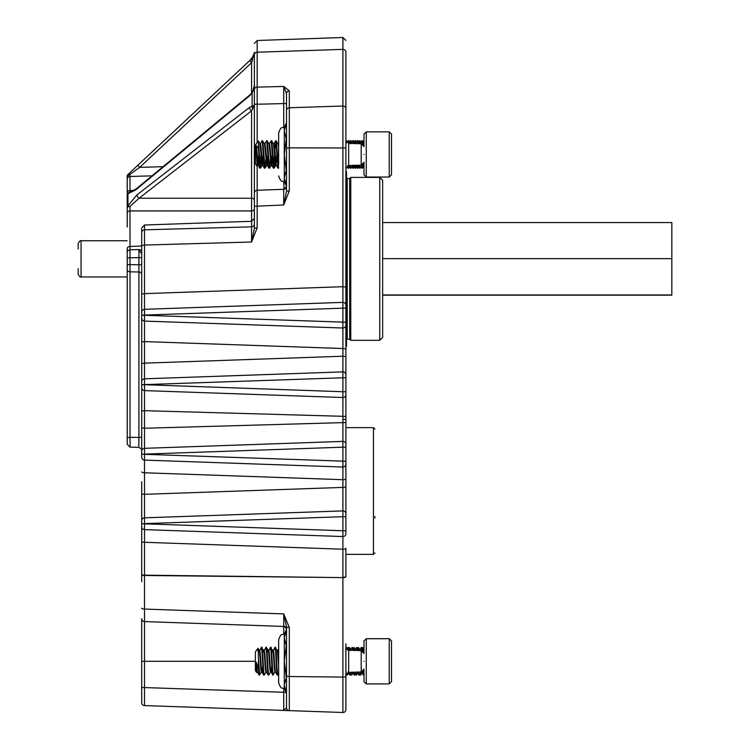 <?xml version="1.0" encoding="UTF-8"?>
<svg xmlns="http://www.w3.org/2000/svg" width="750" height="750" viewBox="0 0 750 750"><rect width="100%" height="100%" fill="white"/><g stroke="black" fill="none" stroke-linecap="round" stroke-linejoin="round"><path stroke-width="1.12" d="M141.703 387.703L141.703 427.922L141.703 387.703A2.897 2.897 0 0 0 144.497 390.6L144.497 410.681L345.891 416.391L345.891 394.631A2.897 2.897 0 0 1 342.891 397.528L144.497 390.6L144.497 384.806L141.703 384.806L141.703 387.703M141.703 384.806L141.703 381.713A2.897 2.897 0 0 1 144.497 378.816L144.497 363.15L342.891 356.222L342.891 371.887A2.897 2.897 0 0 1 345.891 374.784L345.891 325.116A2.897 2.897 0 0 1 342.891 328.012L342.891 308.166L144.497 315.094L144.497 309.309L342.891 302.381L342.891 286.706L144.497 293.634L144.497 245.053L141.703 245.447L141.703 228.947L141.703 294.028L144.497 293.634L144.497 309.309A2.897 2.897 0 0 0 141.703 312.197L141.703 294.028L141.703 315.094L144.497 315.094L141.703 315.3L141.703 341.981L141.703 318.188A2.897 2.897 0 0 0 144.497 321.084L144.497 341.597L144.497 321.084L342.891 328.012L342.891 348.525L144.497 341.597L141.703 341.981L141.703 363.534L144.497 363.15L144.497 341.597M345.891 419.466L345.891 416.391L345.891 419.466L343.097 419.466M151.988 175.847L130.013 176.494L129.984 174.291L127.219 176.428L127.219 226.997M363.994 154.453C363.994 145.2 363.994 145.2 363.994 154.453C363.994 163.706 363.994 163.706 363.994 154.453M363.994 661.303C363.994 652.05 363.994 652.05 363.994 661.303C363.994 670.556 363.994 670.556 363.994 661.303M138.806 446.166L138.909 437.466L130.013 437.297L130.116 446.016M345.891 643.828L345.891 709.603A2.897 2.897 0 0 1 342.891 712.5L283.725 710.428L283.725 688.425M141.703 564.281C141.703 586.781 141.703 586.781 141.703 564.281M141.703 493.453A2.897 0.872 0 0 0 144.497 494.325L144.497 517.837A2.897 2.897 0 0 0 141.703 520.734L141.703 481.734M141.703 581.728L141.703 526.725A2.897 2.897 0 0 0 144.497 529.622L144.497 542.288A2.897 0.872 -0 0 1 141.703 541.416M286.116 692.344L141.703 687.478L141.703 702.675A2.897 2.897 0 0 0 144.497 705.572L144.497 661.303L141.703 661.303L141.703 687.478L141.703 618.684A2.897 2.897 0 0 0 144.497 621.581L144.497 575.475A2.897 0.891 0 0 1 141.703 574.575M141.703 523.828L144.497 523.631L141.703 523.828L141.703 526.725M141.703 520.734L141.703 523.631M141.703 454.322L144.497 454.116L141.703 454.322L141.703 457.209A2.897 2.897 0 0 0 144.497 460.106L144.497 472.772A2.897 0.872 -0 0 1 141.703 471.9M141.703 451.219L141.703 427.922L144.497 428.241L144.497 448.331A2.897 2.897 0 0 0 141.703 451.219L141.703 454.116M141.703 381.713L141.703 363.534M141.703 357.188L141.703 318.188M141.703 294.028L141.703 292.097M138.919 438.666L138.919 439.584M130.322 447.141L138.863 447.319L141.703 449.119L138.863 447.319L130.059 447.141L127.219 444.244L127.219 437.578L127.219 443.484M141.703 257.616L138.909 257.616L138.909 264.778L130.013 264.619L130.013 271.837L138.909 271.997L138.909 264.778L141.703 264.778M345.891 217.697L345.891 308.166L342.891 308.166L342.891 302.381A2.897 2.897 0 0 1 345.891 305.269L345.891 147.984L289.312 147.844L289.312 190.819L283.725 204.984L283.725 189.319L257.166 190.247L257.166 227.841L251.578 242.006L144.497 245.053L144.497 229.838L251.578 226.838L251.578 210.928A2.897 2.044 180 0 0 254.372 208.884L254.372 200.287A2.897 2.044 180 0 0 251.578 198.234L251.578 210.928L130.013 210.928A2.897 2.044 180 0 0 127.219 212.972L127.219 192.891A2.897 2.372 180 0 1 130.013 190.528L134.288 190.341M141.703 384.609L342.891 391.734L342.891 371.887L144.497 378.816L144.497 384.609L345.891 377.681L345.891 348.909L345.891 374.784M141.703 250.341L138.928 249.562L129.994 249.862L130.013 246.488L141.703 245.991M257.166 227.841L254.372 228.225L251.578 242.006L251.578 226.838A2.897 2.812 0 0 0 254.372 224.025M345.891 394.631L345.891 409.491L345.891 391.734L342.891 391.734L342.891 441.403A2.897 2.897 0 0 1 345.891 444.291L345.891 422.541L144.497 428.241L144.497 410.681L141.703 411M345.891 464.137L345.891 461.25L144.497 454.322L144.497 460.106L342.891 467.034L342.891 479.7L144.497 472.772L144.497 494.325L342.891 487.397L342.891 510.909A2.897 2.897 0 0 1 345.891 513.806L345.891 464.137A2.897 2.897 0 0 1 342.891 467.034L342.891 447.188L144.497 454.116L144.497 448.331L342.891 441.403L342.891 447.188L345.891 447.188L345.891 444.291M144.497 517.837L342.891 510.909L342.891 516.703L345.891 516.703L345.891 513.806L345.891 533.653A2.897 2.897 0 0 1 342.891 536.55L144.497 529.622L144.497 523.828L342.891 530.756L342.891 516.703L144.497 523.631L144.497 517.837M345.891 533.653L345.891 530.756L342.891 530.756L342.891 549.216A2.897 0.872 0 0 0 342.994 549.216A2.897 0.872 0 0 0 345.891 548.344L345.891 576.375A2.897 0.872 0 0 1 342.994 577.247A2.897 0.872 0 0 1 342.891 577.247L342.891 549.216L144.497 542.288L144.497 575.475L342.891 577.603L144.497 575.166A2.897 0.872 0 0 1 141.703 574.303M255.384 661.303L144.497 661.303L144.497 621.581L283.725 626.438L283.725 613.922L289.312 627.553A2.897 0.891 180 0 1 286.519 626.663L286.519 707.728L283.725 710.428L144.497 705.572M284.016 626.447L283.725 626.766A2.897 2.869 180 0 1 286.519 629.634L284.297 637.791L284.297 688.453C282.628 687.375 281.334 690.534 278.644 682.8L278.644 639.806L278.644 682.8M127.219 269.513L127.219 437.578L130.013 437.297L130.013 271.837A2.897 2.325 180 0 1 127.219 269.513L127.219 257.878L138.909 257.616L138.928 249.562L141.703 254.053M249.506 107.438L137.016 194.841A2.897 1.584 -127.8 0 0 139.088 198.234L251.578 198.234L251.578 110.841L254.372 105.225L249.506 107.438A2.897 1.584 52.2 0 0 251.578 110.841L139.088 198.234L129.975 206.475L127.219 207.084A2.897 2.044 0 0 1 127.941 205.725L129.975 206.475L130.013 246.488A2.897 2.044 180 0 0 127.219 248.541L127.219 257.878M283.875 189.309L286.519 186.422A2.897 2.897 0 0 1 283.725 189.319L257.166 190.247A2.897 2.897 0 0 0 254.372 193.134L254.372 228.225M289.312 190.819L286.519 191.203L283.725 204.984L254.372 206.297M345.891 147.984L345.891 108.741A2.897 2.737 180 0 0 342.891 106.003L289.312 107.775A2.897 2.737 180 0 0 286.519 110.512L286.519 191.203M345.891 305.269L345.891 325.116L345.891 322.228L144.497 315.3L144.497 321.084M141.703 608.175A2.897 0.891 0 0 0 144.497 609.066L283.725 613.922L286.519 626.663L286.519 629.334A2.897 2.897 0 0 0 283.725 626.438M283.884 626.484A2.897 2.869 -109.2 0 1 284.634 626.616M286.519 692.344L286.519 707.728A2.897 2.897 0 0 0 289.312 710.625A2.897 2.897 0 0 1 286.519 707.728L286.519 695.503M144.478 313.931L144.478 309.413M127.219 290.709L127.219 266.822M254.325 53.269L251.522 58.894L128.138 174.319A2.897 2.897 0 0 0 127.219 176.428A2.897 2.897 0 0 1 128.138 174.319L249.694 60.609L251.578 62.719L254.372 52.341L254.372 104.241L254.372 54.947C254.372 39.591 254.372 39.591 254.372 54.947A2.897 2.737 0 0 1 257.166 52.209L257.166 87.122L283.725 86.456L289.312 90.881A2.897 2.737 180 0 0 286.519 93.619L286.519 110.512M254.372 193.134L254.372 104.241L257.166 104.241L257.166 87.122A2.897 2.737 0 0 0 254.372 89.859M283.725 127.331L283.725 103.575L286.519 103.575L286.519 169.003M345.891 409.491L345.891 486.525A2.897 0.872 0 0 1 342.994 487.397A2.897 0.872 0 0 1 342.891 487.397L342.891 479.7A2.897 0.872 0 0 0 342.994 479.7A2.897 0.872 0 0 0 345.891 478.828M345.891 61.116C345.891 46.228 345.891 46.228 345.891 61.116C345.891 46.228 345.891 46.228 345.891 61.116L345.891 113.091M345.891 108.741L345.891 52.116C345.891 36.553 345.891 36.553 345.891 52.116A2.897 2.737 180 0 0 342.891 49.378L342.891 37.5L345.891 40.397M345.891 391.734L345.891 377.681M283.762 626.438C284.475 625.781 285.394 626.747 286.519 629.334L286.519 679.622M286.519 694.247L284.297 684.816L286.519 676.978M137.016 194.841L127.941 205.725L127.941 193.697A2.897 2.044 180 0 0 127.219 195.056L129.984 192.159L130.013 176.494A2.897 2.85 180 0 0 127.219 179.353M127.219 252.45A2.897 2.587 180 0 1 129.994 249.862L130.013 264.619L127.219 264.619M252.881 108.994A2.897 2.147 67.9 0 1 252.122 105.853L252.122 93.244L254.372 85.472C255 86.166 254.231 88.594 252.075 92.737L252.075 92.737A2.897 0.731 39.9 0 0 252.122 93.244L249.506 95.859A2.897 1.491 50.4 0 1 249.825 94.987A2.897 1.491 50.4 0 0 249.825 94.987L252.075 92.737M249.694 60.609L253.688 55.762M283.725 181.575L284.016 189.3M257.166 142.537L257.166 104.241L283.725 103.575L283.725 86.456L286.519 93.619M128.728 192.666L129.984 192.159L127.941 193.697L135.741 189.872L249.506 95.859M128.138 174.319L129.984 174.291L139.697 167.372L163.059 166.688M251.522 58.894A2.897 0.759 46.9 0 0 252.487 61.012M283.884 189.262A2.897 2.869 109.2 0 0 284.634 189.131M283.725 188.991A2.897 2.869 180 0 0 286.519 186.122M249.825 94.987L136.069 189A2.897 1.491 50.4 0 0 135.741 189.872M136.069 189L129.984 192.159M251.578 93.319L251.578 62.719L139.697 167.372L137.822 165.253M135.853 170.109L129.984 174.291M286.256 629.953L284.297 634.153L284.297 637.791L286.256 645.628L284.297 661.303L286.256 676.978M284.803 688.678L284.297 684.816M284.297 127.294L286.256 123.094L284.297 130.931L284.297 127.294C282.628 128.381 281.334 125.222 278.644 132.956L278.644 162.741M284.803 181.828L284.297 177.966L286.256 170.128L284.297 154.453L286.256 138.769L284.297 130.931L284.297 181.603C282.628 180.516 281.334 183.684 278.644 175.95M284.297 177.966L286.519 185.803M363.994 681.638L363.994 669.094L361.2 671.991L361.2 650.616L363.994 653.513L363.994 640.969L366.253 638.709L366.253 683.897L363.994 681.638M389.25 638.709L391.509 640.969L391.509 681.638L389.25 683.897L389.25 638.709L366.253 638.709M257.419 672.122L256.894 672.122L256.397 669.712L256.669 672.506L255.384 670.678L255.384 651.938L257.906 648.328L259.716 650.484M360.881 672L361.509 672.122M256.397 669.712L256.397 662.325L257.381 672.056L259.153 675.066L261.488 672.056M259.153 650.484L258.778 651.938C259.528 644.372 260.287 664.275 261.038 670.669L261.412 672.122L261.984 672.122L262.8 665.85M259.434 651.328L259.341 651.938C260.1 644.372 260.85 664.275 261.609 670.669L261.984 672.122M263.681 650.484L263.306 651.938C264.056 644.372 264.806 664.275 265.566 670.669L265.941 672.122L266.503 672.122L266.128 670.669C265.378 664.275 264.619 644.372 263.869 651.938M267.825 651.938C268.584 644.372 269.334 664.275 270.094 670.669L270.469 672.122L271.031 672.122L271.847 665.85M268.397 651.938C269.147 644.372 269.897 664.275 270.656 670.669L272.728 675.066L275.062 672.056M272.353 651.938C273.113 644.372 273.863 664.275 274.613 670.669L274.997 672.122L275.559 672.122L275.184 670.669C274.425 664.275 273.675 644.372 272.916 651.938M268.772 650.484L265.941 647.55L264.169 650.55M273.225 650.55L274.997 647.55L277.331 650.55L278.644 664.978M277.294 650.484L277.819 650.484L278.644 656.869M358.659 650.522L357.075 647.597L357.497 650.484M358.716 650.484L359.353 650.55M256.397 662.325L258.459 669.141L258.459 658.875L259.716 675.066M258.459 669.141L259.097 675.009M363.234 671.053L363.806 675.066L361.472 672.056M362.7 671.503L363.178 675.009M358.791 672.075L359.278 675.066L361.05 672.056M358.228 672.094L358.659 675.009L359.278 675.066M354.281 672.234L354.75 675.066L356.522 672.056M353.719 672.253L354.131 675.009L354.75 675.066M349.772 672.394L350.231 675.066L352.003 672.056M349.209 672.413L349.603 675.009L350.231 675.066M275.184 649.387C275.934 639.769 276.684 665.091 277.444 673.219L277.819 675.066L278.644 673.688M274.613 649.387C275.372 639.769 276.122 665.091 276.881 673.219L277.2 675.009L277.819 675.066M270.656 649.387C271.416 639.769 272.166 665.091 272.916 673.219L273.3 675.066M270.094 649.387C270.844 639.769 271.594 665.091 272.353 673.219L272.672 675.009M266.128 649.387C266.887 639.769 267.638 665.091 268.397 673.219L268.772 675.066L270.544 672.056M265.566 649.387C266.325 639.769 267.075 665.091 267.825 673.219L268.144 675.009L268.772 675.066M261.703 648.619L261.609 649.387C262.359 639.769 263.109 665.091 263.869 673.219L264.244 675.066L266.016 672.056M261.038 649.387C261.797 639.769 262.547 665.091 263.306 673.219L263.625 675.009L264.244 675.066M359.203 650.55L361.547 647.55L362.053 650.775M360.975 647.55L361.472 650.634M354.684 650.55L356.391 647.597L357.075 647.597M356.456 647.55L356.934 650.466M350.156 650.55L351.928 647.55L352.547 647.597L352.959 650.325M351.928 647.55L352.397 650.306M347.587 649.387L347.681 648.619M347.025 649.387L347.344 647.597L347.963 647.55L348.422 650.156M347.4 647.55L347.841 650.025M268.697 650.55L270.469 647.55L272.803 650.55M259.65 650.55L261.412 647.55L263.756 650.55M362.963 651.291L363.309 650.55L363.647 652.125M258.459 658.875C258.216 649.181 257.963 646.331 257.7 650.325M363.431 651.938L363.994 650.878L363.244 650.484M363.994 174.778L363.994 162.244L361.2 165.141L361.2 143.766L363.994 146.653L363.994 134.119L366.253 131.859L366.253 177.037L363.994 174.778M389.25 131.859L391.509 134.119L391.509 174.778L389.25 177.037L389.25 131.859L366.253 131.859M257.334 164.25L257.081 166.247L255.384 163.819L255.384 145.078L258.319 140.887L260.475 168.206L261.356 158.991M257.081 166.247L256.397 152.766L257.644 165.272L258.216 165.272L259.022 158.991M361.613 165.094L362.512 164.775M257.925 164.419L258.778 154.453L259.847 168.159L260.475 168.206M256.397 152.766L256.397 145.631L258.216 165.272M262.453 164.419L263.306 154.453L264.375 168.159L262.659 165.206L261.225 149.044L260.475 143.634L259.941 143.634L262.172 165.272L262.734 165.272L263.55 158.991M260.4 143.7L262.172 140.691L264.506 143.7L266.7 165.272L267.262 165.272L268.078 158.991M266.981 164.419L267.825 154.453L268.903 168.159L269.578 168.159L270.403 158.991M264.469 143.634L265.003 143.634L265.753 149.044L267.262 165.272M264.928 143.7L266.7 140.691L269.034 143.7L271.219 165.272L271.791 165.272L272.606 158.991M271.5 164.419L272.353 154.453L273.431 168.159L274.106 168.159L274.931 158.991M268.997 143.634L269.522 143.634L270.281 149.044L271.791 165.272M269.447 143.7L271.219 140.691L273.562 143.7L274.997 159.863L275.747 165.272L276.281 165.272M276.028 164.419L276.881 154.453L277.95 168.159L278.634 168.159M273.525 143.634L274.05 143.634L274.8 149.044L276.234 165.206L277.95 168.159M274.866 149.906L275.747 140.691L278.081 143.7L278.644 147.478M278.044 143.634L278.644 143.691M359.391 143.7L357.825 140.747L358.256 143.663M359.466 143.634L360.122 143.728M260.194 167.128L261.038 154.453M363.9 162.966L363.994 164.269M363.412 163.987L363.994 168.206M359.541 165.197L360.038 168.206L361.809 165.206M358.978 165.216L359.409 168.159L360.038 168.206M355.031 165.356L355.509 168.206L355.988 165.319M354.469 165.375L354.881 168.159L355.509 168.206M350.522 165.516L350.981 168.206L352.753 165.206M349.959 165.534L350.363 168.159L350.981 168.206M346.181 167.203L346.519 168.159L348.225 165.206M276.366 140.747L278.578 168.206M278.297 167.128L278.644 163.312M271.847 140.747L274.05 168.206M273.769 167.128L274.613 154.453M267.319 140.747L269.522 168.206M262.791 140.747L265.003 168.206L265.884 158.991M264.375 168.159L265.003 168.206M359.962 143.7L362.297 140.691L362.841 144.347L363.9 145.931L363.994 144.637M361.734 140.691L362.25 144M355.434 143.7L357.15 140.747L357.825 140.747M357.206 140.691L357.694 143.634M350.906 143.7L352.678 140.691L353.306 140.747L353.719 143.503M352.678 140.691L353.147 143.484M346.969 142.688L348.722 140.691L349.181 143.344M348.159 140.691L348.609 143.325M275.747 140.691L276.881 154.453M271.219 140.691L272.353 154.453M266.7 140.691L267.825 154.453M262.172 140.691L263.306 154.453M256.397 145.631L258.459 148.575L258.459 141.506M258.459 148.575L258.778 154.453M363.6 145.2L363.994 143.634M361.828 648.638L363.113 647.597L363.534 650.484M362.484 647.55L363.019 651.028M357.3 648.638L358.584 647.597L359.006 650.484M360.403 673.172L360.787 675.066L362.559 672.056M357.956 647.55L358.387 649.856M359.934 673.978L360.787 675.066M352.772 648.638L354.056 647.597L354.478 650.381M355.884 673.172L356.259 675.066L358.031 672.056M353.438 647.55L353.859 649.856M355.416 673.978L356.259 675.066M348.253 648.638L349.528 647.597L349.931 650.222M351.356 673.172L351.741 675.066L352.959 672.994M348.909 647.55L349.331 649.856M350.887 673.978L351.741 675.066M346.828 673.191L347.213 675.066L348.441 672.994M346.359 673.978L347.213 675.066M361.163 673.219L361.275 672.122M360.6 673.219L360.647 672.75M358.041 650.503L358.247 648.619M363.113 647.597L363.994 649.125L363.731 650.55M363.412 144.909L363.994 140.691M359.55 143.634L359.747 141.769M358.978 143.681L359.466 140.691L360.094 140.747L360.45 142.866M359.466 140.691L359.953 143.634M355.031 143.55L355.228 141.769M354.469 143.522L354.947 140.691L355.566 140.747L355.922 142.866M354.947 140.691L355.425 143.559M350.522 143.391L350.7 141.769M349.134 142.866L350.419 140.691L351.038 140.747L351.394 142.866M350.419 140.691L350.878 143.4M346.153 141.638L345.9 140.691L346.519 140.747L346.837 142.575M361.809 165.272L362.297 168.206L362.841 164.559M361.322 166.041L361.678 168.159L362.297 168.206M362.016 167.128L362.213 165.272M357.291 165.272L357.769 168.206L358.256 165.244M356.794 166.041L357.15 168.159L357.769 168.206M357.488 167.128L357.694 165.272M352.781 165.431L353.25 168.206L353.719 165.403M352.266 166.041L352.622 168.159L353.25 168.206M352.959 167.128L353.147 165.422M348.272 165.619L348.722 168.206L349.181 165.562M347.747 166.041L348.094 168.159L348.722 168.206M348.441 167.128L348.609 165.581M374.887 516.45L374.887 518.147M347.231 178.481A0.722 0.722 180 0 1 346.509 177.759L347.231 178.481L347.231 339.225A0.722 0.722 0 0 0 346.509 339.947L347.231 339.225L349.697 339.225L349.697 178.481L347.231 178.481M345.891 346.725L346.509 346.106L346.509 171.6L345.891 170.991M379.744 340.312L379.744 177.394L382.641 180.291L382.641 337.416L379.744 340.312L350.775 340.312L350.775 177.394L349.697 178.481M379.744 177.394L350.775 177.394M349.697 339.225L350.775 340.312M382.641 222.553L671.831 222.553L671.831 295.153L382.641 295.153M671.831 294.966L382.641 294.966M671.831 258.666L382.641 258.666M78.169 268.688L78.169 274.059C79.425 276.591 80.391 277.556 81.066 276.956L127.219 276.956M81.066 276.956L81.066 240.75C80.456 240.122 79.491 241.088 78.169 243.647L78.169 249.019M141.703 437.184L138.909 437.466L138.909 271.997A2.897 2.334 180 0 1 141.703 274.331M361.2 143.766L348.684 143.325L348.684 165.572L346.453 168.206M361.2 650.616L348.684 650.175L348.684 672.431L345.891 675.328L346.8 673.219M254.372 43.388L257.166 40.5L257.166 52.209L342.891 49.378L342.891 286.706L345.891 287.091M345.891 348.909L342.891 348.525L342.891 356.222L345.891 356.606M345.891 676.2A2.897 0.891 180 0 1 342.994 677.091A2.897 0.891 180 0 1 342.891 677.091L342.891 577.603A2.897 0.891 180 0 0 342.994 577.612A2.897 0.891 180 0 0 345.891 576.712M342.891 712.5L342.891 677.091L289.312 676.509A2.897 0.891 180 0 1 286.519 675.619M141.703 232.659A2.897 2.822 0 0 1 144.497 229.838L144.497 225.028L141.703 227.916M289.312 627.553L289.312 710.625M283.725 626.766L283.725 634.181M286.519 148.238L289.312 147.844L289.312 90.881M345.891 709.603A2.897 2.897 0 0 1 342.994 712.5M254.372 154.453L255.384 154.453M257.166 190.247L257.166 166.163M374.887 552.9L373.444 554.353L373.444 427.641L345.891 427.641M361.2 165.141L348.684 165.572M361.2 671.991L348.684 672.431M144.497 225.028L251.578 221.287L254.372 218.391M257.166 40.5L342.891 37.5M347.006 649.566L345.891 647.288L348.684 650.175M348.684 143.325L345.891 140.428M254.372 52.341L254.306 53.419M284.297 688.453L286.256 692.653M284.297 634.153C282.628 635.241 281.334 632.072 278.644 639.806M284.297 181.603L286.256 185.803M389.25 683.897L366.253 683.897M263.719 650.484L264.244 650.484M272.766 650.484L273.3 650.484M349.734 650.55L348.028 647.597M354.262 650.55L352.547 647.597M363.309 650.55L361.603 647.597M263.625 675.009L261.909 672.056M268.144 675.009L266.438 672.056M277.2 675.009L275.484 672.056M278.644 649.003L277.781 650.484M347.344 647.597L346.5 649.059M349.603 675.009L347.897 672.056M354.131 675.009L352.416 672.056M358.659 675.009L356.944 672.056M389.25 177.037L366.253 177.037M257.119 166.237L257.719 165.206M259.978 143.7L258.356 140.887M262.247 165.206L260.531 168.159M266.766 165.206L265.059 168.159M271.294 165.206L269.578 168.159M275.822 165.206L274.106 168.159M350.494 143.7L348.778 140.747M355.012 143.7L353.306 140.747M357.281 165.206L355.566 168.159M363.994 143.569L362.353 140.747M259.847 168.159L258.141 165.206M268.903 168.159L267.188 165.206M273.431 168.159L271.716 165.206M275.691 140.747L273.975 143.7M350.363 168.159L348.647 165.206M354.881 168.159L353.175 165.206M359.409 168.159L357.694 165.206M363.938 168.159L362.222 165.206M350.7 649.612L349.528 647.597M355.228 649.612L354.056 647.597M359.747 649.612L358.584 647.597M346.584 675.009L346.116 674.203M351.112 675.009L350.7 674.297M355.641 675.009L355.228 674.297M360.169 675.009L359.747 674.297M347.306 142.106L346.519 140.747M349.566 166.791L348.778 168.159M351.834 142.106L351.038 140.747M354.534 166.041L353.306 168.159M356.353 142.106L355.566 140.747M359.053 166.041L357.825 168.159M360.881 142.106L360.094 140.747M363.994 165.328L362.353 168.159M348.094 168.159L347.306 166.791M352.622 168.159L351.834 166.791M354.881 140.747L353.653 142.866M357.15 168.159L356.353 166.791M359.409 140.747L358.181 142.866M361.678 168.159L360.881 166.791M363.938 140.747L362.709 142.866M373.444 554.353L345.891 554.353M373.444 427.641L374.887 429.084M81.066 240.75L127.219 240.75"/></g></svg>
